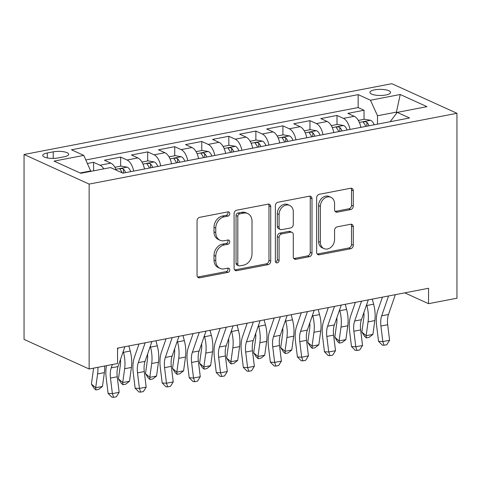 <?xml version="1.0" encoding="UTF-8"?>
<svg xmlns="http://www.w3.org/2000/svg" width="481" height="481" viewBox="0 0 481 481"><rect width="100%" height="100%" fill="white"/><g stroke="black" fill="none" stroke-linecap="round" stroke-linejoin="round"><path stroke-width="0.72" d="M229.774 213.642A2.219 1.774 114.5 0 0 228.836 211.983A2.219 1.774 114.5 0 0 227.916 211.88L199.711 217.31A3.169 2.537 114.5 0 0 197.054 220.845L197.054 275.294A3.169 2.537 114.5 0 0 198.4 277.669A3.169 2.537 114.5 0 0 199.711 277.814L227.916 272.384A2.219 1.774 114.5 0 0 229.774 269.907A2.219 1.774 114.5 0 0 228.836 268.248A2.219 1.774 114.5 0 0 227.916 268.145L224.266 268.849A10.131 8.117 114.5 0 1 220.07 268.392A10.131 8.117 114.5 0 1 215.771 260.804L215.771 256.265A10.131 8.117 114.5 0 1 224.266 244.949L227.916 244.252A2.219 1.774 114.5 0 0 229.774 241.775A2.219 1.774 114.5 0 0 228.836 240.115A2.219 1.774 114.5 0 0 227.916 240.013L224.266 240.716A10.131 8.117 114.5 0 1 220.07 240.26A10.131 8.117 114.5 0 1 215.771 232.672L215.771 228.132A10.131 8.117 114.5 0 1 224.266 216.817L227.916 216.119A2.219 1.774 114.5 0 0 229.774 213.642M220.07 240.26L218.308 239.46A10.131 8.117 114.5 0 1 214.009 231.872L214.009 227.333A10.131 8.117 114.5 0 1 222.505 216.017L226.154 215.314A2.219 1.774 114.5 0 0 228.012 212.842A2.219 1.774 114.5 0 0 227.802 211.905M197.619 277.05A3.169 2.537 114.5 0 0 197.95 277.008L226.154 271.585A2.219 1.774 114.5 0 0 228.012 269.107A2.219 1.774 114.5 0 0 227.802 268.17M220.07 268.392L218.308 267.592A10.131 8.117 114.5 0 1 214.009 260.005L214.009 255.465A10.131 8.117 114.5 0 1 222.505 244.15L226.154 243.452A2.219 1.774 114.5 0 0 228.012 240.975A2.219 1.774 114.5 0 0 227.802 240.037M374.621 89.857A10.323 3.054 0 0 0 369.925 92.418A10.323 3.054 0 0 0 375.33 95.106A10.323 3.054 0 0 0 385.882 94.979A10.323 3.054 0 0 0 390.578 92.418A10.323 3.054 0 0 0 385.173 89.737A10.323 3.054 0 0 0 374.621 89.857M350.625 209.59A3.169 2.537 114.5 0 0 353.282 206.054L353.282 190.777A3.169 2.537 114.5 0 0 351.936 188.408A3.169 2.537 114.5 0 0 350.625 188.263L319.3 194.294A3.169 2.537 114.5 0 0 316.648 197.829L316.648 252.278A3.169 2.537 114.5 0 0 317.989 254.653A3.169 2.537 114.5 0 0 319.3 254.792L350.625 248.767A3.169 2.537 114.5 0 0 353.282 245.232L353.282 226.773A3.169 2.537 114.5 0 0 351.936 224.405A3.169 2.537 114.5 0 0 350.625 224.26L337.223 226.84A3.169 2.537 114.5 0 0 334.566 230.381L334.566 239.532A8.472 6.782 114.5 0 1 323.96 248.605A8.472 6.782 114.5 0 1 320.364 242.262L320.364 206.415A8.472 6.782 114.5 0 1 330.97 197.336A8.472 6.782 114.5 0 1 334.566 203.685L334.566 209.656A3.169 2.537 114.5 0 0 335.912 212.031A3.169 2.537 114.5 0 0 337.223 212.169L350.625 209.59L348.869 208.79A3.169 2.537 114.5 0 0 351.521 205.255L351.521 189.977A3.169 2.537 114.5 0 0 350.962 188.227M89.141 184.091L89.141 368.999L117.538 363.534L117.538 348.124L428.553 288.269L428.553 303.679L456.95 298.214L456.95 113.3L89.141 184.091L24.05 154.485L391.859 83.694L456.95 113.3M270.725 206.668A3.169 2.537 114.5 0 0 269.378 204.299A3.169 2.537 114.5 0 0 268.067 204.154L236.742 210.185A3.169 2.537 114.5 0 0 234.091 213.72L234.091 268.17A3.169 2.537 114.5 0 0 235.431 270.538A3.169 2.537 114.5 0 0 236.742 270.683L268.067 264.652A3.169 2.537 114.5 0 0 270.725 261.117L270.725 206.668L268.963 205.868A3.169 2.537 114.5 0 0 268.398 204.112M278.024 202.236L309.349 196.212A3.169 2.537 114.5 0 1 310.66 196.35A3.169 2.537 114.5 0 1 312.001 198.725L312.001 253.174A3.169 2.537 114.5 0 1 309.349 256.71L295.941 259.289A3.169 2.537 114.5 0 1 294.631 259.145A3.169 2.537 114.5 0 1 293.284 256.776L293.284 234.692A3.169 2.537 114.5 0 0 291.943 232.323A3.169 2.537 114.5 0 0 290.632 232.179L281.74 233.892A3.169 2.537 114.5 0 0 279.082 237.428L279.082 260.419A2.219 1.774 114.5 0 1 276.31 262.794A2.219 1.774 114.5 0 1 275.366 261.135L275.366 205.772A3.169 2.537 114.5 0 1 278.024 202.236M364.045 119.312L364.045 110.245L347.823 113.372L354.238 116.288L343.422 118.374A12.903 6.722 79.1 0 1 350.024 129.437M337.001 124.519L337.001 115.452L320.773 118.573L327.194 121.495L316.378 123.575A12.903 6.722 79.1 0 1 322.979 134.644M309.956 129.726L309.956 120.659L293.729 123.779L300.15 126.701L289.334 128.782A12.903 6.722 79.1 0 1 295.935 139.851M282.912 134.927L282.912 125.86L266.684 128.986L273.106 131.908L262.289 133.989A12.903 6.722 79.1 0 1 268.891 145.052M255.868 140.133L255.868 131.066L239.64 134.187L246.062 137.109L235.245 139.195A12.903 6.722 79.1 0 1 241.847 150.258M228.824 145.34L228.824 136.273L212.596 139.394L219.017 142.316L208.201 144.396A12.903 6.722 79.1 0 1 214.803 155.465M201.779 150.547L201.779 141.474L185.552 144.601L191.973 147.523L181.157 149.603A12.903 6.722 79.1 0 1 187.758 160.672M174.735 155.748L174.735 146.681L158.508 149.807L164.929 152.724L154.106 154.81A12.903 6.722 79.1 0 1 160.714 165.873M147.691 160.955L147.691 151.888L131.463 155.008L137.885 157.93L127.062 160.011A12.903 6.722 79.1 0 1 133.664 171.08M120.641 166.161L120.641 157.095L104.419 160.215L110.834 163.137A12.903 6.722 79.1 0 1 116.306 170.184M58.189 157.93L64.141 156.788A9.999 2.958 0 0 0 68.687 154.305A9.999 2.958 0 0 0 63.456 151.707A9.999 2.958 0 0 0 53.235 151.828L47.282 152.97A9.999 2.958 0 0 0 42.737 155.453A9.999 2.958 0 0 0 47.968 158.057A9.999 2.958 0 0 0 58.189 157.93M364.045 110.245L358.153 107.564L358.153 94.625L71.477 149.795L83.79 155.399L90.831 171.35M358.153 94.625L370.466 100.222L400.216 94.498L426.96 106.662L397.21 112.386L409.523 117.989L122.847 173.16L110.534 167.562L80.784 173.286L54.04 161.123L83.79 155.399M93.597 170.821L93.597 162.295L100.018 165.217A12.903 6.722 79.1 0 1 103.794 168.855M120.641 157.095L127.062 160.011M147.691 151.888L154.106 154.81M174.735 146.681L181.157 149.603M201.779 141.474L208.201 144.396M228.824 136.273L235.245 139.195M255.868 131.066L262.289 133.989M282.912 125.86L289.334 128.782M309.956 120.659L316.378 123.575M337.001 115.452L343.422 118.374M358.153 107.564L85.865 159.969M93.597 162.295L87.458 163.48M396.434 113.39L396.434 112.109L377.507 115.753L377.507 124.152M90.831 170.923L80.123 172.986M89.141 368.999L24.05 339.394L24.05 154.485M404.749 292.851L428.553 303.679M397.168 112.44L396.434 112.109L400.216 94.498M390.169 121.711L397.21 112.386M144.486 168.999A12.903 6.722 -100.9 0 0 137.885 157.93M171.531 163.793A12.903 6.722 -100.9 0 0 164.929 152.724M198.575 158.586A12.903 6.722 -100.9 0 0 191.973 147.523M225.619 153.385A12.903 6.722 -100.9 0 0 219.017 142.316M252.663 148.178A12.903 6.722 -100.9 0 0 246.062 137.109M279.708 142.971A12.903 6.722 -100.9 0 0 273.106 131.908M306.752 137.764A12.903 6.722 -100.9 0 0 300.15 126.701M333.796 132.564A12.903 6.722 -100.9 0 0 327.194 121.495M360.846 127.357A12.903 6.722 -100.9 0 0 354.238 116.288M377.507 115.753L370.466 100.222M234.65 269.925A3.169 2.537 114.5 0 0 234.981 269.883L266.306 263.853A3.169 2.537 114.5 0 0 268.963 260.317L268.963 205.868M239.664 213.859A2.219 1.774 114.5 0 0 237.806 216.33L237.806 264.129A2.219 1.774 114.5 0 0 238.744 265.789A2.219 1.774 114.5 0 0 239.664 265.885L243.512 265.145A10.131 8.117 114.5 0 0 252.008 253.83L252.008 221.158A10.131 8.117 114.5 0 0 247.709 213.57A10.131 8.117 114.5 0 0 243.512 213.113L239.664 213.859L237.903 213.053A2.219 1.774 114.5 0 0 236.045 215.53L237.806 216.33M238.744 265.789L236.983 264.989A2.219 1.774 114.5 0 1 236.045 263.323L236.045 215.53M247.709 213.57L245.947 212.77A10.131 8.117 114.5 0 0 241.751 212.313L243.512 213.113M237.903 213.053L241.751 212.313M293.849 258.531A3.169 2.537 114.5 0 0 294.18 258.489L307.587 255.91A3.169 2.537 114.5 0 0 310.245 252.375L310.245 197.925A3.169 2.537 114.5 0 0 309.68 196.17M291.943 232.323L290.181 231.523A3.169 2.537 114.5 0 0 288.871 231.379L279.978 233.093A3.169 2.537 114.5 0 0 277.327 236.628L277.327 259.614L279.082 260.419M275.577 262.067A2.219 1.774 114.5 0 0 277.327 259.614M293.284 211.778A8.472 6.782 114.5 0 0 289.694 205.435A8.472 6.782 114.5 0 0 279.082 214.514L279.082 227.14A3.169 2.537 114.5 0 0 280.429 229.515A3.169 2.537 114.5 0 0 281.74 229.653L290.632 227.946A3.169 2.537 114.5 0 0 293.284 224.411L293.284 211.778M289.694 205.435L287.933 204.635A8.472 6.782 114.5 0 0 277.327 213.714L279.082 214.514M280.429 229.515L278.667 228.715A3.169 2.537 114.5 0 1 277.327 226.341L277.327 213.714M335.131 211.412A3.169 2.537 114.5 0 0 335.461 211.369L348.869 208.79M330.97 197.336L329.214 196.537A8.472 6.782 114.5 0 0 318.602 205.615L320.364 206.415M323.96 248.605L322.198 247.805A8.472 6.782 114.5 0 1 318.602 241.462L318.602 205.615M317.207 254.034A3.169 2.537 114.5 0 0 317.544 253.992L348.869 247.968A3.169 2.537 114.5 0 0 351.521 244.426L351.521 225.974A3.169 2.537 114.5 0 0 350.962 224.224M93.512 368.157A16.132 8.399 79.1 0 1 93.32 370.274L91.408 384.091L95.695 387.752L97.607 373.935A24.194 12.602 -100.9 0 0 97.902 367.316M95.929 389.941L95.695 387.752L102.459 386.453L98.635 389.418L95.929 389.941L94.216 388.474L91.408 384.091M102.459 386.453L104.371 372.631A24.194 12.602 -100.9 0 0 104.666 366.011M124.886 346.711L118.019 366.558A16.132 8.399 -100.9 0 0 117.232 376.773L119.144 392.328L112.38 393.632L113.63 397.306L111.917 397.21L108.093 393.392L106.181 377.838A24.194 12.602 79.1 0 1 106.505 365.656M112.41 364.52L111.255 367.857A16.132 8.399 -100.9 0 0 110.474 378.072L112.38 393.632L108.093 393.392M119.144 392.328L116.336 396.789L113.63 397.306M118.122 348.016L117.538 349.705M114.911 167.262L121.074 166.077L127.297 167.16A8.55 4.455 79.1 0 1 130.772 171.639M125.631 172.625A8.55 4.455 -100.9 0 0 123.479 169.126L122.463 168.621L120.635 168.639L119.961 169.017L120.232 169.751A8.55 4.455 79.1 0 1 122.234 172.883M120.484 359.415A16.132 8.399 79.1 0 1 120.364 365.067L118.452 378.884L122.739 382.545L124.651 368.729A24.194 12.602 -100.9 0 0 123.473 352.332L123.244 351.455M122.974 384.734L122.739 382.545L129.503 381.247L125.679 384.211L122.974 384.734L121.26 383.267L118.452 378.884M129.503 381.247L131.415 367.43A24.194 12.602 -100.9 0 0 130.237 351.034L128.896 345.941M141.955 162.061L148.118 160.87L154.341 161.953A8.55 4.455 79.1 0 1 157.816 166.432M152.675 167.418A8.55 4.455 -100.9 0 0 150.523 163.925L149.507 163.414L147.679 163.432L147.006 163.811L147.276 164.544A8.55 4.455 79.1 0 1 149.429 168.043M147.535 354.214A16.132 8.399 79.1 0 1 147.408 359.86L145.496 373.683L149.783 377.344L151.695 363.522A24.194 12.602 -100.9 0 0 150.523 347.126L150.288 346.248M150.018 379.527L149.783 377.344L156.547 376.04L152.724 379.01L150.018 379.527L148.304 378.066L145.496 373.683M156.547 376.04L158.459 362.223A24.194 12.602 -100.9 0 0 157.281 345.827L155.94 340.734M168.999 156.854L175.162 155.67L181.385 156.746A8.55 4.455 79.1 0 1 184.86 161.225M179.72 162.217A8.55 4.455 -100.9 0 0 177.567 158.718L176.551 158.213L174.723 158.225L174.05 158.604L174.32 159.343A8.55 4.455 79.1 0 1 176.473 162.843M174.579 349.008A16.132 8.399 79.1 0 1 174.453 354.659L172.541 368.476L176.834 372.138L178.74 358.321A24.194 12.602 -100.9 0 0 177.567 341.925L177.333 341.041M177.062 374.326L176.834 372.138L183.592 370.839L179.768 373.803L177.062 374.326L175.349 372.859L172.541 368.476M183.592 370.839L185.504 357.016A24.194 12.602 -100.9 0 0 184.325 340.62L182.984 335.528M196.044 151.647L202.206 150.463L208.429 151.545A8.55 4.455 79.1 0 1 211.905 156.024M206.764 157.01A8.55 4.455 -100.9 0 0 204.611 153.511L203.595 153.006L201.767 153.024L201.1 153.403L201.365 154.136A8.55 4.455 79.1 0 1 203.523 157.636M201.623 343.801A16.132 8.399 79.1 0 1 201.497 349.453L199.585 363.269L203.878 366.931L205.784 353.114A24.194 12.602 -100.9 0 0 204.611 336.718L204.377 335.84M204.112 369.119L203.878 366.931L210.636 365.632L206.812 368.596L204.112 369.119L202.393 367.652L199.585 363.269M210.636 365.632L212.548 351.815A24.194 12.602 -100.9 0 0 211.369 335.419L210.029 330.327M151.93 341.504L145.064 361.351A16.132 8.399 -100.9 0 0 144.276 371.566L146.188 387.127L139.424 388.426L140.674 392.099L138.961 392.009L135.137 388.185L133.225 372.631A24.194 12.602 79.1 0 1 134.403 357.305L139.009 343.993M145.166 342.809L138.3 362.65A16.132 8.399 -100.9 0 0 137.518 372.871L139.424 388.426L135.137 388.185M146.188 387.127L143.38 391.582L140.674 392.099M178.974 336.303L172.108 356.144A16.132 8.399 -100.9 0 0 171.32 366.36L173.232 381.92L166.474 383.219L167.719 386.898L166.005 386.802L162.181 382.984L160.275 367.424A24.194 12.602 79.1 0 1 161.448 352.098L166.059 338.786M172.21 337.602L165.344 357.449A16.132 8.399 -100.9 0 0 164.562 367.664L166.474 383.219L162.181 382.984M173.232 381.92L170.424 386.375L167.719 386.898M206.018 331.096L199.152 350.938A16.132 8.399 -100.9 0 0 198.364 361.159L200.276 376.713L193.518 378.018L194.769 381.692L193.049 381.595L189.225 377.777L187.319 362.223A24.194 12.602 79.1 0 1 188.492 346.891L193.103 333.586M199.26 332.395L192.388 352.242A16.132 8.399 -100.9 0 0 191.606 362.458L193.518 378.018L189.225 377.777M200.276 376.713L197.469 381.168L194.769 381.692M233.063 325.89L226.196 345.737A16.132 8.399 -100.9 0 0 225.415 355.952L227.321 371.512L220.563 372.811L221.813 376.485L220.094 376.389L216.276 372.571L214.364 357.016A24.194 12.602 79.1 0 1 215.536 341.69L220.148 328.379M226.304 327.194L219.432 347.035A16.132 8.399 -100.9 0 0 218.651 357.251L220.563 372.811L216.276 372.571M227.321 371.512L224.519 375.968L221.813 376.485M223.088 146.44L229.251 145.256L235.474 146.338A8.55 4.455 79.1 0 1 238.949 150.818M233.808 151.804A8.55 4.455 -100.9 0 0 231.656 148.304L230.646 147.799L228.812 147.817L228.144 148.196L228.409 148.93A8.55 4.455 79.1 0 1 230.567 152.429M228.667 338.6A16.132 8.399 79.1 0 1 228.541 344.246L226.635 358.062L230.922 361.73L232.834 347.907A24.194 12.602 -100.9 0 0 231.656 331.511L231.421 330.633M231.157 363.913L230.922 361.73L237.68 360.425L233.856 363.395L231.157 363.913L229.437 362.452L226.635 358.062M237.68 360.425L239.592 346.609A24.194 12.602 -100.9 0 0 238.414 330.213L237.073 325.12M260.107 320.689L253.24 340.53A16.132 8.399 -100.9 0 0 252.459 350.745L254.365 366.306L247.607 367.604L248.857 371.284L247.144 371.188L243.32 367.37L241.408 351.809A24.194 12.602 79.1 0 1 242.586 336.484L247.192 323.172M253.349 321.987L246.482 341.829A16.132 8.399 -100.9 0 0 245.695 352.05L247.607 367.604L243.32 367.37M254.365 366.306L251.563 370.761L248.857 371.284M250.132 141.24L256.295 140.049L262.518 141.131A8.55 4.455 79.1 0 1 265.993 145.611M260.858 146.603A8.55 4.455 -100.9 0 0 258.7 143.104L257.69 142.598L255.856 142.61L255.189 142.989L255.453 143.729A8.55 4.455 79.1 0 1 257.612 147.228M255.712 333.393A16.132 8.399 79.1 0 1 255.585 339.039L253.679 352.862L257.966 356.523L259.878 342.706A24.194 12.602 -100.9 0 0 258.7 326.31L258.465 325.427M258.201 358.706L257.966 356.523L264.724 355.218L260.906 358.189L258.201 358.706L256.481 357.245L253.679 352.862M264.724 355.218L266.636 341.402A24.194 12.602 -100.9 0 0 265.464 325.006L264.123 319.913M287.151 315.482L280.285 335.323A16.132 8.399 -100.9 0 0 279.503 345.544L281.415 361.099L274.651 362.403L275.902 366.077L274.188 365.981L270.364 362.163L268.452 346.603A24.194 12.602 79.1 0 1 269.631 331.277L274.236 317.965M280.393 316.781L273.527 336.628A16.132 8.399 -100.9 0 0 272.739 346.843L274.651 362.403L270.364 362.163M281.415 361.099L278.607 365.554L275.902 366.077M277.182 136.033L283.339 134.848L289.562 135.931A8.55 4.455 79.1 0 1 293.037 140.404M287.903 141.396A8.55 4.455 -100.9 0 0 285.744 137.897L284.734 137.392L282.9 137.41L282.233 137.782L282.497 138.522A8.55 4.455 79.1 0 1 284.656 142.021M282.756 328.186A16.132 8.399 79.1 0 1 282.636 333.838L280.724 347.655L285.011 351.316L286.923 337.5A24.194 12.602 -100.9 0 0 285.744 321.104L285.516 320.22M285.245 353.505L285.011 351.316L291.775 350.018L287.951 352.982L285.245 353.505L283.531 352.038L280.724 347.655M291.775 350.018L293.681 336.195A24.194 12.602 -100.9 0 0 292.508 319.799L291.167 314.706M314.201 310.275L307.329 330.122A16.132 8.399 -100.9 0 0 306.547 340.338L308.459 355.892L301.695 357.197L302.946 360.87L301.232 360.774L297.408 356.956L295.496 341.402A24.194 12.602 79.1 0 1 296.675 326.076L301.28 312.764M307.437 311.58L300.571 331.421A16.132 8.399 -100.9 0 0 299.783 341.636L301.695 357.197L297.408 356.956M308.459 355.892L305.651 360.353L302.946 360.87M304.226 130.826L310.389 129.642L316.612 130.724A8.55 4.455 79.1 0 1 320.081 135.203M314.947 136.189A8.55 4.455 -100.9 0 0 312.788 132.69L311.778 132.185L309.944 132.203L309.277 132.582L309.548 133.315A8.55 4.455 79.1 0 1 311.7 136.814M309.8 322.979A16.132 8.399 79.1 0 1 309.68 328.631L307.768 342.448L312.055 346.11L313.967 332.293A24.194 12.602 -100.9 0 0 312.788 315.897L312.56 315.019M312.289 348.298L312.055 346.11L318.819 344.811L314.995 347.775L312.289 348.298L310.576 346.831L307.768 342.448M318.819 344.811L320.725 330.994A24.194 12.602 -100.9 0 0 319.552 314.598L318.212 309.505M341.245 305.068L334.373 324.915A16.132 8.399 -100.9 0 0 333.592 335.131L335.504 350.691L328.739 351.99L329.99 355.663L328.276 355.573L324.453 351.749L322.541 336.195A24.194 12.602 79.1 0 1 323.719 320.869L328.325 307.557M334.481 306.373L327.615 326.214A16.132 8.399 -100.9 0 0 326.827 336.435L328.739 351.99L324.453 351.749M335.504 350.691L332.696 355.146L329.99 355.663M331.271 125.625L337.434 124.435L343.656 125.517A8.55 4.455 79.1 0 1 347.132 129.996M341.991 130.982A8.55 4.455 -100.9 0 0 339.833 127.489L338.822 126.978L336.995 126.996L336.321 127.375L336.592 128.108A8.55 4.455 79.1 0 1 338.744 131.608M336.844 317.779A16.132 8.399 79.1 0 1 336.724 323.424L334.812 337.247L339.099 340.909L341.011 327.086A24.194 12.602 -100.9 0 0 339.833 310.69L339.604 309.812M339.333 343.091L339.099 340.909L345.863 339.604L342.039 342.574L339.333 343.091L337.62 341.63L334.812 337.247M345.863 339.604L347.775 325.787A24.194 12.602 -100.9 0 0 346.597 309.391L345.256 304.299M358.315 120.418L364.478 119.234L370.701 120.31A8.55 4.455 79.1 0 1 374.176 124.789M369.035 125.781A8.55 4.455 -100.9 0 0 366.883 122.282L365.867 121.777L364.039 121.789L363.365 122.168L363.636 122.908A8.55 4.455 79.1 0 1 365.788 126.407M363.889 312.572A16.132 8.399 79.1 0 1 363.768 318.224L361.856 332.04L366.143 335.702L368.055 321.885A24.194 12.602 -100.9 0 0 366.877 305.489L366.648 304.605M366.378 337.89L366.143 335.702L372.907 334.403L369.083 337.367L366.378 337.89L364.664 336.423L361.856 332.04M372.907 334.403L374.819 320.58A24.194 12.602 -100.9 0 0 373.641 304.184L372.3 299.092M368.29 299.867L361.423 319.709A16.132 8.399 -100.9 0 0 360.636 329.924L362.548 345.484L355.784 346.783L357.034 350.463L355.321 350.366L351.497 346.548L349.585 330.988A24.194 12.602 79.1 0 1 350.763 315.662L355.369 302.351M361.526 301.166L354.659 321.013A16.132 8.399 -100.9 0 0 353.878 331.229L355.784 346.783L351.497 346.548M362.548 345.484L359.74 349.94L357.034 350.463M395.334 294.661L388.468 314.502A16.132 8.399 -100.9 0 0 387.68 324.723L389.592 340.277L382.828 341.582L384.078 345.256L382.365 345.16L378.541 341.342L376.629 325.787A24.194 12.602 79.1 0 1 377.807 310.461L382.413 297.15M388.57 295.959L381.704 315.807A16.132 8.399 -100.9 0 0 380.922 326.022L382.828 341.582L378.541 341.342M389.592 340.277L386.784 344.733L384.078 345.256M110.834 163.137L100.018 165.217M47.282 157.93L47.282 152.97M53.235 158.405L53.235 151.828M222.505 216.017L224.266 216.817M214.009 227.333L215.771 228.132M214.009 231.872L215.771 232.672M226.154 243.452L227.916 244.252M222.505 244.15L224.266 244.949M214.009 255.465L215.771 256.265M214.009 260.005L215.771 260.804M226.154 271.585L227.916 272.384M197.95 277.008L199.711 277.814M226.154 215.314L227.916 216.119M268.963 260.317L270.725 261.117M266.306 263.853L268.067 264.652M234.981 269.883L236.742 270.683M236.045 263.323L237.806 264.129M310.245 197.925L312.001 198.725M310.245 252.375L312.001 253.174M307.587 255.91L309.349 256.71M294.18 258.489L295.941 259.289M288.871 231.379L290.632 232.179M279.978 233.093L281.74 233.892M277.327 236.628L279.082 237.428M277.327 226.341L279.082 227.14M335.461 211.369L337.223 212.169M318.602 241.462L320.364 242.262M351.521 225.974L353.282 226.773M351.521 244.426L353.282 245.232M348.869 247.968L350.625 248.767M317.544 253.992L319.3 254.792M351.521 189.977L353.282 190.777M351.521 205.255L353.282 206.054M97.607 373.935L104.371 372.631M118.019 366.558L111.255 367.857M117.232 376.773L110.474 378.072M127.14 167.129L115.933 169.288M124.651 368.729L131.415 367.43M123.473 352.332L130.237 351.034M123.479 173.04L123.479 169.126M154.185 161.923L142.983 164.081M151.695 363.522L158.459 362.223M150.523 347.126L157.281 345.827M150.523 167.833L150.523 163.925M181.229 156.722L170.027 158.874M178.74 358.321L185.504 357.016M177.567 341.925L184.325 340.62M177.567 162.632L177.567 158.718M208.273 151.515L197.072 153.673M205.784 353.114L212.548 351.815M204.611 336.718L211.369 335.419M204.611 157.425L204.611 153.511M145.064 361.351L138.3 362.65M144.276 371.566L137.518 372.871M172.108 356.144L165.344 357.449M171.32 366.36L164.562 367.664M199.152 350.938L192.388 352.242M198.364 361.159L191.606 362.458M226.196 345.737L219.432 347.035M225.415 355.952L218.651 357.251M235.317 146.308L224.116 148.467M232.834 347.907L239.592 346.609M231.656 331.511L238.414 330.213M231.656 152.218L231.656 148.304M253.24 340.53L246.482 341.829M252.459 350.745L245.695 352.05M262.361 141.107L251.16 143.26M259.878 342.706L266.636 341.402M258.7 326.31L265.464 325.006M258.7 147.018L258.7 143.104M280.285 335.323L273.527 336.628M279.503 345.544L272.739 346.843M289.412 135.901L278.204 138.053M286.923 337.5L293.681 336.195M285.744 321.104L292.508 319.799M285.744 141.811L285.744 137.897M307.329 330.122L300.571 331.421M306.547 340.338L299.783 341.636M316.456 130.694L305.249 132.852M313.967 332.293L320.725 330.994M312.788 315.897L319.552 314.598M312.788 136.604L312.788 132.69M334.373 324.915L327.615 326.214M333.592 335.131L326.827 336.435M343.5 125.487L332.293 127.645M341.011 327.086L347.775 325.787M339.833 310.69L346.597 309.391M339.833 131.397L339.833 127.489M370.544 120.286L359.337 122.439M368.055 321.885L374.819 320.58M366.877 305.489L373.641 304.184M366.883 126.196L366.883 122.282M361.423 319.709L354.659 321.013M360.636 329.924L353.878 331.229M388.468 314.502L381.704 315.807M387.68 324.723L380.922 326.022"/></g></svg>
